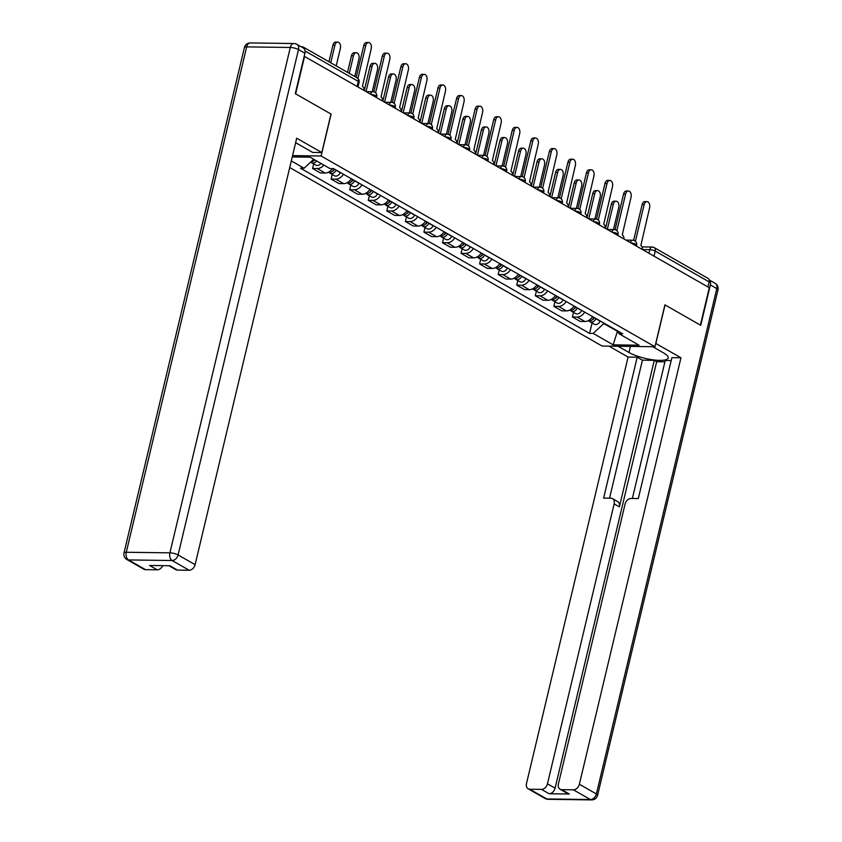 <?xml version="1.0" encoding="UTF-8"?>
<svg xmlns="http://www.w3.org/2000/svg" width="842" height="842" viewBox="0 0 842 842"><rect width="100%" height="100%" fill="white"/><g stroke="black" fill="none" stroke-linecap="round" stroke-linejoin="round"><path stroke-width="1.26" d="M289.711 167.547L602.072 346.03L654.95 346.746L321.118 155.991L331.106 114.102L295.647 93.841L304.562 56.456L709.28 287.722L700.376 325.107L664.927 304.857L654.95 346.746M654.034 256.147L655.234 251.084A3.999 2.905 119.7 0 0 654.139 247.569L708.027 278.365A3.999 2.905 119.7 0 1 709.132 281.881L655.234 251.084A3.999 1.021 -166.6 0 0 649.771 249.685L642.541 249.59M707.922 286.943L709.132 281.881M304.52 49.257A3.999 2.905 -60.3 0 0 303.299 47.099A3.999 2.905 -60.3 0 0 302.215 46.805L301.204 46.794M323.854 165.074A9.188 6.694 119.7 0 1 317.276 168.547L312.571 168.484L320.423 172.978L325.128 173.042A9.188 6.694 -60.3 0 0 332.422 168.621M313.666 163.885L312.571 168.484M343.452 174.252A9.188 6.694 119.7 0 1 335.832 179.157L331.127 179.093L338.979 183.577L343.683 183.64A9.188 6.694 -60.3 0 0 351.303 178.746M332.232 174.483L331.127 179.093M362.007 184.861A9.188 6.694 119.7 0 1 354.387 189.766L349.693 189.692L357.545 194.186L362.239 194.249A9.188 6.694 -60.3 0 0 369.859 189.345M350.788 185.093L349.693 189.692M380.563 195.47A9.188 6.694 119.7 0 1 372.953 200.364L368.249 200.301L376.1 204.785L380.805 204.848A9.188 6.694 -60.3 0 0 388.415 199.954M369.343 195.691L368.249 200.301M399.119 206.069A9.188 6.694 119.7 0 1 391.509 210.974L386.804 210.91L394.656 215.394L399.361 215.457A9.188 6.694 -60.3 0 0 406.981 210.553M387.909 206.301L386.804 210.91M417.685 216.678A9.188 6.694 119.7 0 1 410.065 221.572L405.37 221.509L413.222 226.003L417.916 226.066A9.188 6.694 -60.3 0 0 425.536 221.162M406.465 216.91L405.37 221.509M436.24 227.277A9.188 6.694 119.7 0 1 428.631 232.181L423.926 232.118L431.778 236.602L436.482 236.665A9.188 6.694 -60.3 0 0 444.092 231.771M425.021 227.508L423.926 232.118M454.796 237.886A9.188 6.694 119.7 0 1 447.186 242.791L442.482 242.728L450.333 247.211L455.038 247.274A9.188 6.694 -60.3 0 0 462.647 242.37M443.587 238.118L442.482 242.728M473.362 248.495A9.188 6.694 119.7 0 1 465.742 253.389L461.048 253.326L468.899 257.81L473.593 257.873A9.188 6.694 -60.3 0 0 481.214 252.979M462.142 248.716L461.048 253.326M491.917 259.094A9.188 6.694 119.7 0 1 484.308 263.999L479.603 263.935L487.455 268.419L492.16 268.482A9.188 6.694 -60.3 0 0 499.769 263.578M480.698 259.325L479.603 263.935M510.473 269.703A9.188 6.694 119.7 0 1 502.863 274.597L498.159 274.534L506.01 279.028L510.715 279.091A9.188 6.694 -60.3 0 0 518.325 274.187M499.264 269.935L498.159 274.534M529.039 280.302A9.188 6.694 119.7 0 1 521.419 285.206L516.725 285.143L524.577 289.627L529.271 289.69A9.188 6.694 -60.3 0 0 536.891 284.796M517.819 280.533L516.725 285.143M547.595 290.911A9.188 6.694 119.7 0 1 539.985 295.816L535.28 295.752L543.132 300.236L547.837 300.299A9.188 6.694 -60.3 0 0 555.446 295.395M536.375 291.143L535.28 295.752M566.15 301.52A9.188 6.694 119.7 0 1 558.541 306.414L553.836 306.351L561.688 310.835L566.392 310.898A9.188 6.694 -60.3 0 0 574.002 306.004M554.931 301.741L553.836 306.351M584.716 312.119A9.188 6.694 119.7 0 1 577.096 317.024L572.392 316.96L580.243 321.444L584.948 321.507A9.188 6.694 -60.3 0 0 592.568 316.603M573.497 312.35L572.392 316.96M292.248 156.928L310.014 157.17L330.001 168.589L333.621 168.642L622.712 333.832L619.091 333.79L639.078 345.209L613.176 344.852L593.189 333.432L603.735 323.591L617.723 331.411M313.698 159.275L304.099 168.242L300.478 168.19L589.568 333.39L593.189 333.432M304.099 168.242L291.29 160.927M292.563 155.612L321.118 155.991M617.502 331.032L613.176 344.852M603.861 323.065L603.735 323.591M592.052 322.96L589.568 333.39M617.354 330.769L619.091 333.79M364.091 90.473A3.999 2.547 90.8 0 0 362.46 86.379L371.227 48.699A4.599 2.926 90.8 0 0 368.554 42.542A4.599 2.926 90.8 0 0 365.754 45.573L357.934 78.432M356.187 77.317L363.755 45.552A4.599 2.926 -89.2 0 1 366.554 42.521L368.554 42.542M314.655 159.822A4.999 3.631 119.7 0 1 310.898 161.896M336.2 65.897L340.4 48.289A4.599 2.926 90.8 0 0 337.726 42.132A4.599 2.926 90.8 0 0 334.927 45.163L330.727 62.771M314.971 160.001A2.4 1.747 119.7 0 1 313.992 160.548M316.676 160.98A4.999 3.631 119.7 0 1 311.593 162.695A4.999 3.631 119.7 0 1 310.793 161.99M320.96 163.432A4.999 3.631 119.7 0 1 315.876 165.137L311.593 162.695M328.959 61.761L332.927 45.131A4.599 2.926 -89.2 0 1 335.726 42.1L337.726 42.132M382.657 101.082A3.999 2.547 90.8 0 0 381.016 96.988L389.793 59.308A4.599 2.926 90.8 0 0 387.12 53.151A4.599 2.926 90.8 0 0 384.32 56.182L375.595 92.799M373.816 91.841L382.31 56.151A4.599 2.926 -89.2 0 1 385.11 53.12L387.12 53.151M401.213 111.681A3.999 2.547 90.8 0 0 399.582 107.587L408.349 69.918A4.599 2.926 90.8 0 0 405.676 63.75A4.599 2.926 90.8 0 0 402.876 66.781L394.151 103.398M392.372 102.44L400.876 66.76A4.599 2.926 -89.2 0 1 403.676 63.729L405.676 63.75M304.92 53.246L298.489 49.573A5.999 4.357 -60.3 0 0 296.837 44.31L303.267 47.973A5.999 4.357 119.7 0 1 304.92 53.246L295.289 93.641L330.98 114.028L321.812 152.549L312.708 152.423L295.816 142.772A22.481 5.757 -166.6 0 0 295.647 142.666M321.812 152.549L296.71 138.204L195.112 564.666A5.999 4.357 119.7 0 1 189.145 570.244L177.42 570.087A5.999 4.357 119.7 0 1 175.789 569.655L168.916 565.719M162.716 565.635A5.999 4.357 119.7 0 1 157.233 569.813L145.508 569.655A5.999 4.357 119.7 0 1 143.877 569.224L126.868 559.498A5.999 4.357 -60.3 0 0 128.5 559.93L145.508 569.655M177.42 570.087L169.81 565.729L149.613 565.466L157.233 569.813M655.739 343.431L680.967 357.776L579.37 784.249L596.389 793.964L716.784 288.595L710.353 284.922L700.733 325.317L665.043 304.92L655.865 343.431M652.739 346.715L663.664 352.966A22.481 5.757 -166.6 0 1 668.19 357.945A22.481 5.757 -166.6 0 1 652.761 359.808A22.481 5.757 -166.6 0 1 628.985 352.493L618.049 346.251M608.955 346.125L628.09 357.061L637.194 357.187L603.619 498.096L610.871 498.19A5.999 4.357 -60.3 0 1 612.502 498.622A5.999 4.357 -60.3 0 1 614.144 503.884L547.458 783.818L555.078 788.165A5.999 4.357 119.7 0 1 549.11 793.743L569.297 794.017A5.999 4.357 119.7 0 1 567.666 793.585L560.056 789.228A5.999 4.357 -60.3 0 0 561.688 789.659L573.402 789.817A5.999 4.357 -60.3 0 0 579.37 784.249M664.927 361.807L656.676 361.702L654.297 360.334L642.425 360.176L637.194 357.187M671.179 360.565L665.243 360.481L632.363 498.475M560.056 789.228A5.999 4.357 -60.3 0 1 558.404 783.965L625.09 504.032A5.999 4.357 -60.3 0 1 631.058 498.464L638.31 498.559L671.874 357.661L680.967 357.776M628.09 357.061L526.492 783.534A5.999 4.357 -60.3 0 0 528.144 788.796A5.999 4.357 -60.3 0 0 529.776 789.228L541.49 789.386A5.999 4.357 -60.3 0 0 547.458 783.818M710.353 284.922A5.999 4.357 -60.3 0 0 709.153 279.965M654.297 360.334L619.386 506.873L614.144 503.884M656.676 361.702L555.078 788.165M642.425 360.176L609.545 498.169M612.502 498.622L617.733 501.611A5.999 4.357 119.7 0 1 619.386 506.873M334.116 168.926L334.032 169.095A4.999 3.631 119.7 0 1 328.348 172.252M354.766 76.506L358.955 58.887A4.599 2.926 90.8 0 0 356.282 52.73A4.599 2.926 90.8 0 0 353.482 55.761L349.293 73.38M334.485 169.137L334.274 169.579A2.4 1.747 119.7 0 1 332.548 171.158M336.137 170.073L336.053 170.252A4.999 3.631 119.7 0 1 330.159 173.294A4.999 3.631 119.7 0 1 329.275 172.494M340.421 172.526L340.336 172.694A4.999 3.631 119.7 0 1 334.432 175.746L330.159 173.294M347.525 72.359L351.482 55.74A4.599 2.926 -89.2 0 1 354.282 52.709L356.282 52.73M352.672 179.525L352.587 179.693A4.999 3.631 119.7 0 1 346.904 182.861M372.227 91.715L377.521 69.497A4.599 2.926 90.8 0 0 374.848 63.339A4.599 2.926 90.8 0 0 372.048 66.371L366.038 91.589M353.04 179.735L352.83 180.188A2.4 1.747 119.7 0 1 351.114 181.767M354.692 180.683L354.619 180.851A4.999 3.631 119.7 0 1 348.714 183.903A4.999 3.631 119.7 0 1 347.83 183.093M358.976 183.124L358.902 183.303A4.999 3.631 119.7 0 1 352.998 186.356L348.714 183.903M364.27 90.578L370.038 66.339A4.599 2.926 -89.2 0 1 372.838 63.308L374.848 63.339M419.769 122.29A3.999 2.547 90.8 0 0 418.137 118.196L426.905 80.516A4.599 2.926 90.8 0 0 424.231 74.359A4.599 2.926 90.8 0 0 421.432 77.39L412.717 114.007M410.928 113.049L419.432 77.359A4.599 2.926 -89.2 0 1 422.231 74.328L424.231 74.359M438.324 132.899A3.999 2.547 90.8 0 0 436.693 128.794L445.471 91.125A4.599 2.926 90.8 0 0 442.797 84.968A4.599 2.926 90.8 0 0 439.998 88L431.272 124.616M429.494 123.658L437.987 87.968A4.599 2.926 -89.2 0 1 440.787 84.937L442.797 84.968M456.89 143.498A3.999 2.547 90.8 0 0 455.248 139.404L464.026 101.724A4.599 2.926 90.8 0 0 461.353 95.567A4.599 2.926 90.8 0 0 458.553 98.598L449.828 135.215M448.049 134.257L456.553 98.577A4.599 2.926 -89.2 0 1 459.353 95.546L461.353 95.567M371.227 190.134L371.154 190.303A4.999 3.631 119.7 0 1 365.46 193.46M390.783 102.324L396.077 80.106A4.599 2.926 90.8 0 0 393.403 73.938A4.599 2.926 90.8 0 0 390.604 76.969L384.594 102.187M371.596 190.345L371.396 190.787A2.4 1.747 119.7 0 1 369.67 192.365M373.248 191.292L373.174 191.46A4.999 3.631 119.7 0 1 367.27 194.513A4.999 3.631 119.7 0 1 366.386 193.702M377.532 193.734L377.458 193.902A4.999 3.631 119.7 0 1 371.554 196.954L367.27 194.513M382.826 101.177L388.604 76.948A4.599 2.926 -89.2 0 1 391.393 73.917L393.403 73.938M389.793 200.733L389.709 200.912A4.999 3.631 119.7 0 1 384.026 204.069M409.338 112.933L414.632 90.704A4.599 2.926 90.8 0 0 411.959 84.547A4.599 2.926 90.8 0 0 409.159 87.579L403.16 112.796M390.162 200.943L389.951 201.396A2.4 1.747 119.7 0 1 388.225 202.975M391.814 201.891L391.73 202.059A4.999 3.631 119.7 0 1 385.825 205.111A4.999 3.631 119.7 0 1 384.952 204.311M396.098 204.343L396.014 204.511A4.999 3.631 119.7 0 1 390.109 207.564L385.825 205.111M401.381 111.786L407.16 87.547A4.599 2.926 -89.2 0 1 409.959 84.516L411.959 84.547M408.349 211.342L408.265 211.51A4.999 3.631 119.7 0 1 402.581 214.678M427.904 123.532L433.198 101.314A4.599 2.926 90.8 0 0 430.525 95.157A4.599 2.926 90.8 0 0 427.725 98.188L421.716 123.395M408.717 211.553L408.507 211.995A2.4 1.747 119.7 0 1 406.791 213.573M410.37 212.5L410.296 212.668A4.999 3.631 119.7 0 1 404.392 215.72A4.999 3.631 119.7 0 1 403.507 214.91M414.653 214.942L414.569 215.12A4.999 3.631 119.7 0 1 408.675 218.162L404.392 215.72M419.947 122.385L425.715 98.156A4.599 2.926 -89.2 0 1 428.515 95.125L430.525 95.157M475.446 154.107A3.999 2.547 90.8 0 0 473.814 150.013L482.582 112.333A4.599 2.926 90.8 0 0 479.908 106.176A4.599 2.926 90.8 0 0 477.109 109.207L468.394 145.824M466.605 144.866L475.109 109.176A4.599 2.926 -89.2 0 1 477.909 106.145L479.908 106.176M426.905 221.951L426.831 222.12A4.999 3.631 119.7 0 1 421.137 225.277M446.46 134.141L451.754 111.912A4.599 2.926 90.8 0 0 449.081 105.755A4.599 2.926 90.8 0 0 446.281 108.786L440.271 134.004M427.273 222.162L427.073 222.604A2.4 1.747 119.7 0 1 425.347 224.183M428.925 223.098L428.852 223.277A4.999 3.631 119.7 0 1 422.947 226.33A4.999 3.631 119.7 0 1 422.063 225.519M433.209 225.551L433.135 225.719A4.999 3.631 119.7 0 1 427.231 228.771L422.947 226.33M438.503 132.994L444.281 108.765A4.599 2.926 -89.2 0 1 447.07 105.734L449.081 105.755M494.001 164.706A3.999 2.547 90.8 0 0 492.37 160.612L501.148 122.943A4.599 2.926 90.8 0 0 498.475 116.775A4.599 2.926 90.8 0 0 495.675 119.806L486.95 156.423M485.16 155.465L493.665 119.785A4.599 2.926 -89.2 0 1 496.464 116.754L498.475 116.775M445.471 232.55L445.386 232.718A4.999 3.631 119.7 0 1 439.703 235.886M465.016 144.74L470.31 122.522A4.599 2.926 90.8 0 0 467.636 116.364A4.599 2.926 90.8 0 0 464.837 119.396L458.837 144.614M445.839 232.76L445.628 233.213A2.4 1.747 119.7 0 1 443.902 234.792M447.491 233.708L447.407 233.876A4.999 3.631 119.7 0 1 441.503 236.928A4.999 3.631 119.7 0 1 440.629 236.118M451.775 236.149L451.691 236.328A4.999 3.631 119.7 0 1 445.786 239.381L441.503 236.928M457.059 143.603L462.837 119.364A4.599 2.926 -89.2 0 1 465.637 116.333L467.636 116.364M512.567 175.315A3.999 2.547 90.8 0 0 510.926 171.221L519.703 133.541A4.599 2.926 90.8 0 0 517.03 127.384A4.599 2.926 90.8 0 0 514.23 130.415L505.505 167.032M503.727 166.074L512.231 130.384A4.599 2.926 -89.2 0 1 515.02 127.352L517.03 127.384M464.026 243.159L463.942 243.327A4.999 3.631 119.7 0 1 458.258 246.485M483.582 155.349L488.876 133.131A4.599 2.926 90.8 0 0 486.192 126.963A4.599 2.926 90.8 0 0 483.403 129.994L477.393 155.212M464.395 243.37L464.184 243.812A2.4 1.747 119.7 0 1 462.458 245.39M466.047 244.317L465.963 244.485A4.999 3.631 119.7 0 1 460.069 247.537A4.999 3.631 119.7 0 1 459.185 246.727M470.331 246.759L470.246 246.927A4.999 3.631 119.7 0 1 464.352 249.979L460.069 247.537M475.625 154.202L481.392 129.973A4.599 2.926 -89.2 0 1 484.192 126.942L486.192 126.963M531.123 185.924A3.999 2.547 90.8 0 0 529.492 181.819L538.259 144.15A4.599 2.926 90.8 0 0 535.586 137.993A4.599 2.926 90.8 0 0 532.786 141.024L524.071 177.641M522.282 176.683L530.786 140.993A4.599 2.926 -89.2 0 1 533.586 137.962L535.586 137.993M482.582 253.758L482.508 253.937A4.999 3.631 119.7 0 1 476.814 257.094M502.137 165.958L507.431 143.729A4.599 2.926 90.8 0 0 504.758 137.572A4.599 2.926 90.8 0 0 501.958 140.603L495.949 165.821M482.95 253.968L482.75 254.421A2.4 1.747 119.7 0 1 481.024 256M484.603 254.915L484.529 255.084A4.999 3.631 119.7 0 1 478.624 258.136A4.999 3.631 119.7 0 1 477.74 257.336M488.886 257.368L488.813 257.536A4.999 3.631 119.7 0 1 482.908 260.588L478.624 258.136M494.18 164.811L499.948 140.572A4.599 2.926 -89.2 0 1 502.748 137.541L504.758 137.572M549.679 196.523A3.999 2.547 90.8 0 0 548.047 192.429L556.825 154.749A4.599 2.926 90.8 0 0 554.141 148.592A4.599 2.926 90.8 0 0 551.352 151.623L542.627 188.24M540.838 187.282L549.342 151.602A4.599 2.926 -89.2 0 1 552.142 148.571L554.141 148.592M501.148 264.367L501.064 264.535A4.999 3.631 119.7 0 1 495.38 267.703M520.693 176.557L525.987 154.339A4.599 2.926 90.8 0 0 523.314 148.181A4.599 2.926 90.8 0 0 520.514 151.213L514.504 176.42M501.516 264.577L501.306 265.03A2.4 1.747 119.7 0 1 499.58 266.598M503.169 265.525L503.084 265.693A4.999 3.631 119.7 0 1 497.18 268.745A4.999 3.631 119.7 0 1 496.306 267.935M507.452 267.966L507.368 268.145A4.999 3.631 119.7 0 1 501.464 271.187L497.18 268.745M512.736 175.41L518.514 151.181A4.599 2.926 -89.2 0 1 521.314 148.15L523.314 148.181M568.245 207.132A3.999 2.547 90.8 0 0 566.603 203.038L575.381 165.358A4.599 2.926 90.8 0 0 572.707 159.201A4.599 2.926 90.8 0 0 569.908 162.232L561.182 198.849M559.404 197.891L567.908 162.201A4.599 2.926 -89.2 0 1 570.697 159.17L572.707 159.201M519.703 274.976L519.619 275.145A4.999 3.631 119.7 0 1 513.936 278.302M539.248 187.166L544.542 164.937A4.599 2.926 90.8 0 0 541.869 158.78A4.599 2.926 90.8 0 0 539.08 161.811L533.07 187.029M520.072 275.187L519.861 275.629A2.4 1.747 119.7 0 1 518.135 277.207M521.724 276.123L521.64 276.302A4.999 3.631 119.7 0 1 515.746 279.355A4.999 3.631 119.7 0 1 514.862 278.544M526.008 278.576L525.924 278.744A4.999 3.631 119.7 0 1 520.03 281.796L515.746 279.355M531.302 186.019L537.07 161.79A4.599 2.926 -89.2 0 1 539.869 158.759L541.869 158.78M586.8 217.731A3.999 2.547 90.8 0 0 585.169 213.636L593.936 175.967A4.599 2.926 90.8 0 0 591.263 169.8A4.599 2.926 90.8 0 0 588.463 172.831L579.738 209.447M577.959 208.5L586.464 172.81A4.599 2.926 -89.2 0 1 589.263 169.779L591.263 169.8M538.259 285.575L538.185 285.743A4.999 3.631 119.7 0 1 532.491 288.911M557.814 197.765L563.109 175.546A4.599 2.926 90.8 0 0 560.435 169.389A4.599 2.926 90.8 0 0 557.636 172.421L551.626 197.638M538.627 285.785L538.427 286.238A2.4 1.747 119.7 0 1 536.701 287.817M540.28 286.733L540.206 286.901A4.999 3.631 119.7 0 1 534.302 289.953A4.999 3.631 119.7 0 1 533.418 289.143M544.563 289.174L544.49 289.353A4.999 3.631 119.7 0 1 538.585 292.406L534.302 289.953M549.858 196.628L555.625 172.389A4.599 2.926 -89.2 0 1 558.425 169.358L560.435 169.389M605.356 228.34A3.999 2.547 90.8 0 0 603.725 224.246L612.502 186.566A4.599 2.926 90.8 0 0 609.818 180.409A4.599 2.926 90.8 0 0 607.029 183.44L598.304 220.057M596.515 219.099L605.019 183.409A4.599 2.926 -89.2 0 1 607.819 180.377L609.818 180.409M556.815 296.184L556.741 296.352A4.999 3.631 119.7 0 1 551.057 299.51M576.37 208.374L581.664 186.156A4.599 2.926 90.8 0 0 578.991 179.988A4.599 2.926 90.8 0 0 576.191 183.019L570.181 208.237M557.193 296.395L556.983 296.837A2.4 1.747 119.7 0 1 555.257 298.415M558.846 297.342L558.762 297.51A4.999 3.631 119.7 0 1 552.857 300.562A4.999 3.631 119.7 0 1 551.984 299.752M563.13 299.784L563.045 299.952A4.999 3.631 119.7 0 1 557.141 303.004L552.857 300.562M568.413 207.227L574.191 182.998A4.599 2.926 -89.2 0 1 576.991 179.967L578.991 179.988M623.922 238.949A3.999 2.547 90.8 0 0 622.28 234.844L631.058 197.175A4.599 2.926 90.8 0 0 628.385 191.018A4.599 2.926 90.8 0 0 625.585 194.049L616.86 230.666M615.081 229.708L623.575 194.018A4.599 2.926 -89.2 0 1 626.374 190.987L628.385 191.018M575.381 306.783L575.297 306.962A4.999 3.631 119.7 0 1 569.613 310.119M594.926 218.983L600.22 196.754A4.599 2.926 90.8 0 0 597.546 190.597A4.599 2.926 90.8 0 0 594.747 193.628L588.747 218.846M575.749 306.993L575.539 307.446A2.4 1.747 119.7 0 1 573.812 309.025M577.402 307.94L577.317 308.109A4.999 3.631 119.7 0 1 571.423 311.161A4.999 3.631 119.7 0 1 570.539 310.361M581.685 310.393L581.601 310.561A4.999 3.631 119.7 0 1 575.707 313.613L571.423 311.161M586.979 217.836L592.747 193.597A4.599 2.926 -89.2 0 1 595.547 190.566L597.546 190.597M642.478 249.548A3.999 2.547 90.8 0 0 640.846 245.454L649.614 207.774A4.599 2.926 90.8 0 0 646.94 201.617A4.599 2.926 90.8 0 0 644.141 204.648L635.415 241.265M633.637 240.307L642.141 204.627A4.599 2.926 -89.2 0 1 644.94 201.596L646.94 201.617M593.936 317.392L593.863 317.56A4.999 3.631 119.7 0 1 588.169 320.728M613.492 229.582L618.786 207.364A4.599 2.926 90.8 0 0 616.112 201.206A4.599 2.926 90.8 0 0 613.313 204.238L607.303 229.445M594.305 317.602L594.105 318.055A2.4 1.747 119.7 0 1 592.379 319.623M595.957 318.55L595.883 318.718A4.999 3.631 119.7 0 1 589.979 321.77A4.999 3.631 119.7 0 1 589.095 320.96M600.241 320.991L600.167 321.17A4.999 3.631 119.7 0 1 594.263 324.212L589.979 321.77M605.535 228.435L611.303 204.206A4.599 2.926 -89.2 0 1 614.102 201.175L616.112 201.206M636.363 246.053L636.584 245.117A3.999 1.021 -166.6 0 0 635.784 244.233A3.999 1.021 -166.6 0 0 630.763 242.854M617.807 235.455L618.028 234.518A3.999 1.021 -166.6 0 0 617.228 233.634A3.999 1.021 -166.6 0 0 612.197 232.245M599.251 224.846L599.472 223.909A3.999 1.021 -166.6 0 0 598.662 223.025A3.999 1.021 -166.6 0 0 593.642 221.646M580.685 214.236L580.906 213.31A3.999 1.021 -166.6 0 0 580.106 212.426A3.999 1.021 -166.6 0 0 575.086 211.037M562.13 203.638L562.351 202.701A3.999 1.021 -166.6 0 0 561.551 201.817A3.999 1.021 -166.6 0 0 556.52 200.438M543.574 193.029L543.795 192.092A3.999 1.021 -166.6 0 0 542.985 191.208A3.999 1.021 -166.6 0 0 537.964 189.829M525.008 182.43L525.24 181.493A3.999 1.021 -166.6 0 0 524.429 180.609A3.999 1.021 -166.6 0 0 519.409 179.22M506.452 171.821L506.673 170.884A3.999 1.021 -166.6 0 0 505.874 170A3.999 1.021 -166.6 0 0 500.843 168.621M487.897 161.211L488.118 160.285A3.999 1.021 -166.6 0 0 487.318 159.401A3.999 1.021 -166.6 0 0 482.287 158.012M469.331 150.613L469.562 149.676A3.999 1.021 -166.6 0 0 468.752 148.792A3.999 1.021 -166.6 0 0 463.732 147.413M450.775 140.004L450.996 139.067A3.999 1.021 -166.6 0 0 450.196 138.183A3.999 1.021 -166.6 0 0 445.165 136.804M432.22 129.405L432.441 128.468A3.999 1.021 -166.6 0 0 431.641 127.584A3.999 1.021 -166.6 0 0 426.61 126.195M413.654 118.796L413.885 117.859A3.999 1.021 -166.6 0 0 413.075 116.975A3.999 1.021 -166.6 0 0 408.054 115.596M395.098 108.186L395.319 107.26A3.999 1.021 -166.6 0 0 394.519 106.376A3.999 1.021 -166.6 0 0 389.499 104.987M376.542 97.588L376.763 96.651A3.999 1.021 -166.6 0 0 375.964 95.767A3.999 1.021 -166.6 0 0 370.933 94.388M648.929 253.231L649.771 249.685A3.999 2.547 90.8 0 1 652.213 247.043A3.999 2.547 90.8 0 1 653.055 247.285M566.392 310.898L558.541 306.414M547.837 300.299L539.985 295.816M529.271 289.69L521.419 285.206M510.715 279.091L502.863 274.597M492.16 268.482L484.308 263.999M473.593 257.873L465.742 253.389M455.038 247.274L447.186 242.791M436.482 236.665L428.631 232.181M417.916 226.066L410.065 221.572M399.361 215.457L391.509 210.974M380.805 204.848L372.953 200.364M362.239 194.249L354.387 189.766M343.683 183.64L335.832 179.157M325.128 173.042L317.276 168.547M584.948 321.507L577.096 317.024M370.554 94.167A3.999 2.547 -89.2 0 1 372.932 91.725L366.133 91.641M389.109 104.766A3.999 2.547 -89.2 0 1 391.488 102.335L384.689 102.24M407.665 115.375A3.999 2.547 -89.2 0 1 410.043 112.944L403.244 112.849M426.231 125.974A3.999 2.547 -89.2 0 1 428.61 123.542L421.81 123.448M444.787 136.583A3.999 2.547 -89.2 0 1 447.165 134.152L440.366 134.057M463.342 147.192A3.999 2.547 -89.2 0 1 465.721 144.75L458.922 144.666M481.898 157.791A3.999 2.547 -89.2 0 1 484.287 155.36L477.488 155.265M500.464 168.4A3.999 2.547 -89.2 0 1 502.842 165.969L496.043 165.874M519.019 178.999A3.999 2.547 -89.2 0 1 521.398 176.567L514.599 176.473M537.575 189.608A3.999 2.547 -89.2 0 1 539.964 187.177L533.154 187.082M556.141 200.217A3.999 2.547 -89.2 0 1 558.52 197.775L551.721 197.691M574.697 210.816A3.999 2.547 -89.2 0 1 577.075 208.384L570.276 208.29M593.252 221.425A3.999 2.547 -89.2 0 1 595.641 218.994L588.832 218.899M611.818 232.024A3.999 2.547 -89.2 0 1 614.197 229.592L607.398 229.498M630.374 242.633A3.999 2.547 -89.2 0 1 632.752 240.202L625.953 240.107M357.987 86.979L359.102 82.284A3.999 1.021 -166.6 0 0 358.292 81.4L305.067 50.994M357.092 86.473L358.292 81.4A3.999 2.905 119.7 0 0 357.197 77.896L303.299 47.099M365.754 45.573L363.755 45.552M332.927 45.131L334.927 45.163M384.32 56.182L382.31 56.151M402.876 66.781L400.876 66.76M296.837 44.31A5.999 5.999 0 0 0 293.953 43.521A5.999 3.81 -89.2 0 0 290.301 47.468A5.999 1.537 13.4 0 1 298.489 49.573L178.094 554.952A5.999 1.537 13.4 0 0 169.905 552.847L290.301 47.468L246.674 46.878L126.279 552.257L169.905 552.847A5.999 3.81 90.8 0 0 172.126 560.519L128.5 559.93A5.999 3.81 -89.2 0 1 126.279 552.257A5.999 1.537 13.4 0 0 124.016 552.91A5.999 5.999 0 0 0 126.868 559.498M189.145 570.244L172.126 560.519A5.999 4.357 -60.3 0 0 178.094 554.952L195.112 564.666M244.412 47.531A5.999 1.537 13.4 0 1 246.674 46.878A5.999 3.81 90.8 0 1 250.327 42.931A5.999 5.999 0 0 0 244.412 47.531L124.016 552.91M561.688 789.659L569.297 794.017M549.11 793.743L541.49 789.386M529.776 789.228L546.784 798.953L590.421 799.542L573.402 789.817M630.426 346.42L628.985 352.493M546.784 798.953A5.999 4.357 119.7 0 1 545.163 798.521A5.999 5.999 0 0 0 548.047 799.311A5.999 3.81 -89.2 0 1 546.784 798.953M590.421 799.542A5.999 3.81 90.8 0 0 591.673 799.9A5.999 5.999 0 0 0 597.588 795.301A5.999 1.537 13.4 0 0 596.389 793.964A5.999 4.357 119.7 0 1 590.421 799.542M709.143 279.902L715.132 283.322A5.999 4.357 119.7 0 1 716.784 288.595A5.999 1.537 13.4 0 1 717.984 289.922L597.588 795.301M334.032 169.095L333.232 168.632M340.336 172.694L336.053 170.252M351.482 55.74L353.482 55.761M352.587 179.693L351.198 178.904M358.902 183.303L354.619 180.851M370.038 66.339L372.048 66.371M421.432 77.39L419.432 77.359M439.998 88L437.987 87.968M458.553 98.598L456.553 98.577M371.154 190.303L369.754 189.503M377.458 193.902L373.174 191.46M388.604 76.948L390.604 76.969M389.709 200.912L388.32 200.112M396.014 204.511L391.73 202.059M407.16 87.547L409.159 87.579M408.265 211.51L406.875 210.721M414.569 215.12L410.296 212.668M425.715 98.156L427.725 98.188M477.109 109.207L475.109 109.176M426.831 222.12L425.431 221.32M433.135 225.719L428.852 223.277M444.281 108.765L446.281 108.786M495.675 119.806L493.665 119.785M445.386 232.718L443.997 231.929M451.691 236.328L447.407 233.876M462.837 119.364L464.837 119.396M514.23 130.415L512.231 130.384M463.942 243.327L462.553 242.528M470.246 246.927L465.963 244.485M481.392 129.973L483.403 129.994M532.786 141.024L530.786 140.993M482.508 253.937L481.108 253.137M488.813 257.536L484.529 255.084M499.948 140.572L501.958 140.603M551.352 151.623L549.342 151.602M501.064 264.535L499.664 263.746M507.368 268.145L503.084 265.693M518.514 151.181L520.514 151.213M569.908 162.232L567.908 162.201M519.619 275.145L518.23 274.345M525.924 278.744L521.64 276.302M537.07 161.79L539.08 161.811M588.463 172.831L586.464 172.81M538.185 285.743L536.786 284.954M544.49 289.353L540.206 286.901M555.625 172.389L557.636 172.421M607.029 183.44L605.019 183.409M556.741 296.352L555.341 295.553M563.045 299.952L558.762 297.51M574.191 182.998L576.191 183.019M625.585 194.049L623.575 194.018M575.297 306.962L573.907 306.162M581.601 310.561L577.317 308.109M592.747 193.597L594.747 193.628M644.141 204.648L642.141 204.627M593.863 317.56L592.463 316.771M600.167 321.17L595.883 318.718M611.303 204.206L613.313 204.238M376.763 96.651A3.999 3.999 0 0 0 372.932 91.725M395.319 107.26A3.999 3.999 0 0 0 391.488 102.335M413.885 117.859A3.999 3.999 0 0 0 410.043 112.944M432.441 128.468A3.999 3.999 0 0 0 428.61 123.542M450.996 139.067A3.999 3.999 0 0 0 447.165 134.152M469.562 149.676A3.999 3.999 0 0 0 465.721 144.75M488.118 160.285A3.999 3.999 0 0 0 484.287 155.36M506.673 170.884A3.999 3.999 0 0 0 502.842 165.969M525.24 181.493A3.999 3.999 0 0 0 521.398 176.567M543.795 192.092A3.999 3.999 0 0 0 539.964 187.177M562.351 202.701A3.999 3.999 0 0 0 558.52 197.775M580.906 213.31A3.999 3.999 0 0 0 577.075 208.384M599.472 223.909A3.999 3.999 0 0 0 595.641 218.994M618.028 234.518A3.999 3.999 0 0 0 614.197 229.592M636.584 245.117A3.999 3.999 0 0 0 632.752 240.202M642.046 246.906L652.213 247.043A3.999 3.999 0 0 1 654.139 247.569M359.102 82.284A3.999 3.999 0 0 0 357.197 77.896M293.953 43.521L250.327 42.931M528.144 788.796L545.163 798.521M548.047 799.311L591.673 799.9M717.984 289.922A5.999 5.999 0 0 0 715.132 283.322"/></g></svg>
